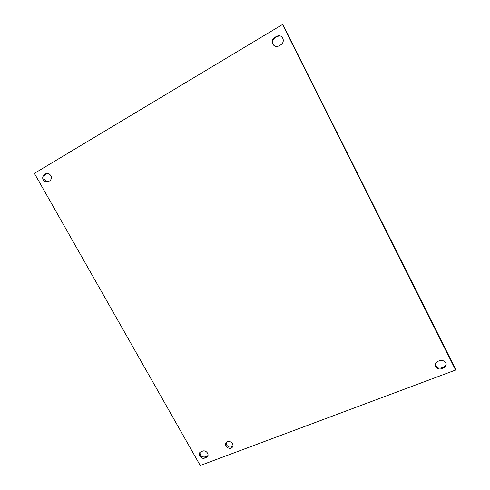 <?xml version="1.0" encoding="UTF-8"?>
<svg xmlns="http://www.w3.org/2000/svg" width="490" height="490" viewBox="0 0 490 490"><rect width="100%" height="100%" fill="white"/><g stroke="black" fill="none" stroke-linecap="round" stroke-linejoin="round"><path stroke-width="0.73" d="M226.227 442.501L226.601 444.963C228.505 447.37 230.576 447.78 232.799 446.188L232.915 446.053M232.53 443.64C233.228 445.03 233.13 446.261 232.236 447.339C229.424 450.629 223.177 445.257 226.392 442.317C228.628 440.822 230.674 441.257 232.53 443.64M201.041 451.719L202.609 451.119C205.904 449.661 209.849 454.591 207.209 456.858L204.642 458.077C201.292 459.54 197.36 454.475 200.134 452.264L201.041 451.719M199.975 452.423C200.012 455.774 201.782 457.268 205.279 456.913L207.956 455.577M280.072 35.862L277.15 36.431L275.166 37.608C273.144 39.029 272.422 40.976 273.01 43.432C273.591 45.098 274.694 46.127 276.317 46.532M274.645 37.497L276.636 36.315C279.661 35.041 281.824 35.96 283.128 39.084C283.612 41.509 282.865 43.402 280.88 44.762L278.896 45.931C275.974 47.175 273.837 46.311 272.483 43.347C271.895 40.878 272.618 38.931 274.645 37.497L275.166 37.608M437.827 361.357L439.849 360.585L444.007 360.891C447.009 363.494 446.862 365.846 443.566 367.959L441.539 368.725C439.934 369.27 438.421 369.08 437 368.162C434.428 365.546 434.697 363.28 437.827 361.357M435.224 364.615L436.939 367.145C438.354 368.057 439.861 368.247 441.459 367.708L443.481 366.943C445.079 366.269 445.955 365.136 446.102 363.549M47.12 173.338L45.454 174.318C43.053 176.89 43.414 179.316 46.544 181.594L48.241 181.864M44.272 174.661L45.784 173.76L48.853 173.65C51.916 175.99 52.24 178.415 49.833 180.926L48.32 181.815L45.368 181.955C42.226 179.671 41.864 177.233 44.272 174.661L45.454 174.318M200.245 465.5L34.386 173.362L282.51 24.5L455.614 370.036L200.245 465.5M455.614 370.036L455.486 369.007L283.006 24.659L282.51 24.5M204.642 458.077L205.279 456.913M206.204 457.488L206.841 456.325M276.636 36.315L277.15 36.431M441.539 368.725L441.459 367.708M443.566 367.959L443.481 366.943M45.784 173.76L46.967 173.423M232.799 446.188L232.236 447.339M207.209 456.858L207.84 455.7M272.483 43.347L273.01 43.432M437 368.162L436.939 367.145M45.368 181.955L46.544 181.594"/></g></svg>
